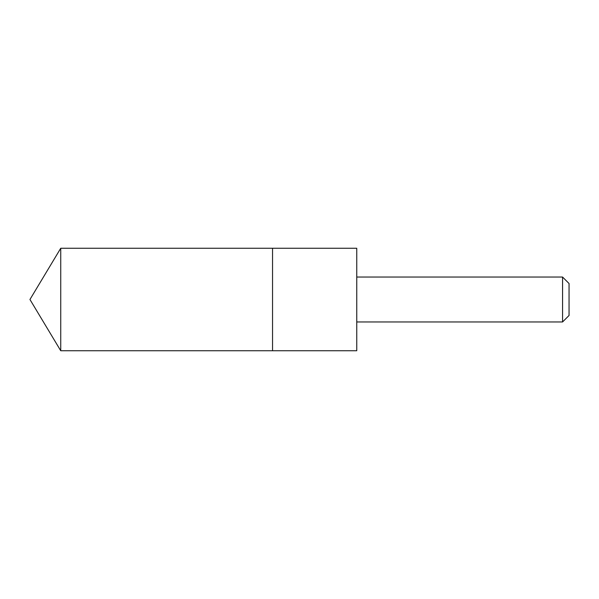 <?xml version="1.0" encoding="UTF-8"?>
<svg xmlns="http://www.w3.org/2000/svg" width="599" height="599" viewBox="0 0 599 599"><rect width="100%" height="100%" fill="white"/><g stroke="black" fill="none" stroke-linecap="round" stroke-linejoin="round"><path stroke-width="0.45" stroke-dasharray="3 2.25" d="M272.545 331.202L272.545 248.263L272.545 331.202M60.739 350.744L60.739 248.256M356.757 350.737L356.757 248.263M356.809 321.963L356.809 277.038M562.566 321.963L562.566 277.038M569.05 315.478L569.05 283.522"/><path stroke-width="0.9" d="M272.545 350.737L272.545 248.263L60.739 248.256L60.739 350.744L272.545 350.737L272.545 248.263L356.757 248.263L356.757 350.737L60.739 350.744L29.95 299.5L60.739 350.744M356.757 248.263L356.757 350.737M356.809 277.038L562.566 277.038L562.566 321.963L356.809 321.963M562.566 277.038L569.05 283.522L569.05 315.478L562.566 321.963M29.95 299.5L60.739 248.256"/></g></svg>
